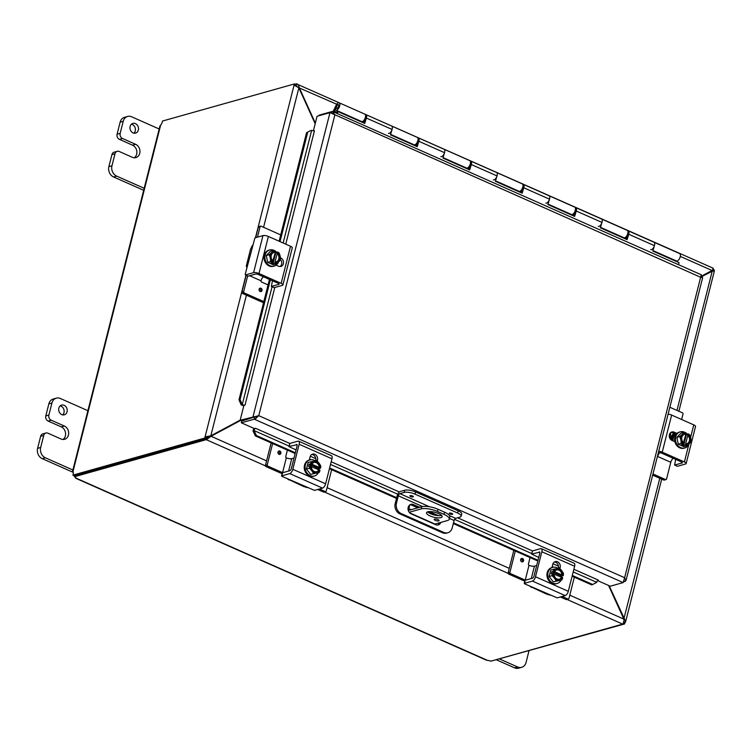 <?xml version="1.0" encoding="UTF-8"?>
<svg xmlns="http://www.w3.org/2000/svg" width="752" height="752" viewBox="0 0 752 752"><rect width="100%" height="100%" fill="white"/><g stroke="black" fill="none" stroke-linecap="round" stroke-linejoin="round"><path stroke-width="1.13" d="M62.679 414.888A5.038 4.202 74.3 0 0 63.92 409.69A5.038 4.202 74.3 0 0 60.151 405.911M61.777 414.606A5.038 4.202 -105.7 0 1 58.684 409.605A5.038 4.202 -105.7 0 1 61.589 405.112A5.038 4.202 -105.7 0 1 67.003 408.825A5.038 4.202 -105.7 0 1 64.315 414.813A5.038 4.202 -105.7 0 1 61.777 414.606M73.339 470.197L45.364 457.799A8.056 6.712 -105.7 0 1 40.683 447.487L43.729 435.446A4.023 3.356 -105.7 0 1 45.919 433.02L42.836 433.885A4.023 3.356 74.3 0 0 40.646 436.31L37.6 448.352A8.056 6.712 74.3 0 0 42.281 458.673L72.775 472.171M45.919 433.02A4.023 3.356 -105.7 0 1 47.94 433.19L61.062 438.999A7.05 5.884 -105.7 0 0 64.616 439.3A7.05 5.884 -105.7 0 0 68.676 433.011A7.05 5.884 -105.7 0 0 64.352 426.017L61.269 426.882L48.147 421.073L51.23 420.208A4.023 3.356 -105.7 0 1 48.889 415.048L51.935 403.006A8.056 6.712 -105.7 0 1 56.315 398.156A8.056 6.712 -105.7 0 1 60.367 398.494L88.341 410.883M51.23 420.208L64.352 426.017M56.315 398.156L53.232 399.021A8.056 6.712 74.3 0 0 48.852 403.871L45.806 415.912A4.023 3.356 74.3 0 0 48.147 421.073M62.999 439.478A7.05 5.884 74.3 0 0 65.527 432.917A7.05 5.884 74.3 0 0 61.269 426.882M133.959 133.179A5.038 4.202 74.3 0 0 135.2 127.99A5.038 4.202 74.3 0 0 131.431 124.202M133.066 132.897A5.038 4.202 -105.7 0 1 129.964 127.906A5.038 4.202 -105.7 0 1 132.869 123.403A5.038 4.202 -105.7 0 1 138.283 127.116A5.038 4.202 -105.7 0 1 135.604 133.113A5.038 4.202 -105.7 0 1 133.066 132.897M144.619 188.489L116.645 176.1A8.056 6.712 -105.7 0 1 111.963 165.778L115.009 153.737A4.023 3.356 -105.7 0 1 117.199 151.321L114.116 152.186A4.023 3.356 74.3 0 0 111.926 154.611L108.88 166.643A8.056 6.712 74.3 0 0 113.561 176.964L143.67 190.294M117.199 151.321A4.023 3.356 -105.7 0 1 119.23 151.49L132.343 157.3A7.05 5.884 -105.7 0 0 135.896 157.591A7.05 5.884 -105.7 0 0 139.966 151.302A7.05 5.884 -105.7 0 0 135.633 144.309L132.549 145.174L119.436 139.364L122.51 138.5A4.023 3.356 -105.7 0 1 120.17 133.339L123.215 121.298A8.056 6.712 -105.7 0 1 127.596 116.457A8.056 6.712 -105.7 0 1 131.656 116.795L159.621 129.184M122.51 138.5L135.633 144.309M127.596 116.457L124.512 117.321A8.056 6.712 74.3 0 0 120.141 122.162L117.096 134.204A4.023 3.356 74.3 0 0 119.436 139.364M134.288 157.77A7.05 5.884 74.3 0 0 136.808 151.208A7.05 5.884 74.3 0 0 132.549 145.174M410.526 513.522L434.242 524.022A4.023 1.833 -66.1 0 0 434.938 524.05L447.431 520.534A12.079 3.788 14.2 0 0 449.301 519.134L449.856 516.944A12.079 3.788 -165.8 0 0 444.564 512.178L438.012 509.273A12.079 3.788 -165.8 0 0 421.75 506.716L421.195 508.916L409.201 512.281M409.793 504.902L408.853 508.625A2.012 0.912 -66.1 0 0 409.107 510.166A2.012 0.912 -66.1 0 0 409.455 510.176L421.75 506.716M444.564 512.178L444.009 514.368A12.079 3.788 14.2 0 1 449.301 519.134M444.009 514.368L437.457 511.463L438.012 509.273M421.195 508.916A12.079 3.788 14.2 0 1 437.457 511.463M440.879 517.63A8.056 2.519 14.2 0 1 431.789 516.605A8.056 2.519 14.2 0 1 426.506 512.742A8.056 2.519 14.2 0 1 434.938 512.272A8.056 2.519 14.2 0 1 442.12 516.699A8.056 2.519 14.2 0 1 440.879 517.63M434.571 519.096A2.519 0.79 14.2 0 1 437.41 519.416A2.519 0.79 14.2 0 1 439.055 520.619A2.519 0.79 14.2 0 1 436.423 520.769A2.519 0.79 14.2 0 1 434.177 519.388A2.519 0.79 14.2 0 1 434.571 519.096M427.615 511.858A8.056 2.519 -165.8 0 0 434.12 514.941A8.056 2.519 -165.8 0 0 441.433 515.43A8.056 2.519 -165.8 0 0 441.574 515.393M528.985 650.847L526.052 662.474A8.056 6.712 -105.7 0 1 521.672 667.315A8.056 6.712 -105.7 0 1 517.611 666.977L499.76 659.072M496.687 659.936L514.537 667.842A8.056 6.712 74.3 0 0 518.589 668.18L521.672 667.315M315.342 123.102L299.24 87.636C298.676 85.042 297.745 83.792 296.438 83.886L713.103 268.173M298.807 87.758L336.736 104.237M712.238 270.664L700.93 276.745M700.977 276.98L713.018 270.861M711.26 271.228L713.855 271.087M240.396 420.312L206.838 437.974L206.396 439.723L211.03 436.263L240.649 420.434M608.575 585.46L623.85 619.112C624.169 621.782 623.718 623.417 622.496 624.028L567.027 599.457M240.189 420.114L210.823 435.812L205.08 436.837L245.979 275.204M206.631 437.523L206.33 438.726L204.779 438.04L205.08 436.837L206.631 437.523L210.823 435.812L246.402 295.179M712.539 268.191C713.648 268.013 713.488 268.774 712.069 270.485L701.127 276.332M296.213 85.625L297.078 86.16M295.997 85.634L296.438 83.886L294.934 84.196M210.015 436.545L211.03 436.263L266.584 460.873M255.473 237.717L294.07 85.155L298.873 87.834L315.173 123.76M623.314 622.083L624.865 622.769L625.467 621.077L609.148 585.714M712.539 270.363L714.4 270.861L678.877 411.25M623.812 619.037L659.805 478.291M265.447 465.883L206.236 439.657L206.838 437.974M294.07 85.155L294.38 83.951L295.921 84.638L295.733 85.399M624.865 622.769L624.555 623.972L623.286 623.408M712.934 269.338L714.156 269.883L713.939 270.729M295.865 85.455L296.279 83.82M204.779 438.04L72.888 475.132L74.439 475.819L206.33 438.726M622.656 624.104L490.812 661.187A3.798 1.194 14.2 0 0 487.484 660.369L486.459 660.181M74.645 475.762L74.401 476.74A3.798 1.194 14.2 0 1 75.896 478.065L75.031 477.078M74.401 476.74L206.236 439.657M294.38 83.951L162.488 121.044A3.798 1.73 113.9 0 1 160.674 125.039L159.941 125.988L72.493 471.579L72.972 471.626A3.798 1.73 113.9 0 1 72.888 475.132M73.329 472.82L72.493 471.579M492.109 660.82L624.555 623.972M410.686 496.546A1.767 0.555 14.2 0 1 409.915 495.841A1.767 0.555 14.2 0 1 411.767 495.737A1.767 0.555 14.2 0 1 413.346 496.715A1.767 0.555 14.2 0 1 410.686 496.546M450.044 513.973A1.767 0.555 14.2 0 1 449.264 513.278A1.767 0.555 14.2 0 1 451.115 513.174A1.767 0.555 14.2 0 1 452.704 514.142A1.767 0.555 14.2 0 1 450.044 513.973M404.172 492.438A8.056 2.519 14.2 0 1 415.01 494.139L415.565 491.949A8.056 2.519 -165.8 0 0 404.726 490.248L404.172 492.438L399.876 493.641A2.012 0.912 -66.1 0 0 398.344 495.803L396.464 503.21L395.195 503.567L397.159 495.812A4.023 1.833 113.9 0 1 400.233 491.507L404.726 490.248M458.203 510.824L457.648 513.024A8.056 2.519 14.2 0 1 461.173 516.201L461.728 514.011A8.056 2.519 -165.8 0 0 458.203 510.824L415.565 491.949M461.173 516.201A8.056 2.519 14.2 0 1 459.923 517.132L455.627 518.344L449.564 515.656M447.835 532.754A8.056 6.712 -105.7 0 1 443.783 532.416L442.514 532.773A8.056 6.712 74.3 0 0 446.575 533.112L447.835 532.754A8.056 6.712 -105.7 0 0 452.215 527.904L454.095 520.497A2.012 0.912 113.9 0 1 455.627 518.344M443.783 532.416L401.145 513.531A8.056 6.712 -105.7 0 1 396.464 503.21M442.514 532.773L399.885 513.889L401.145 513.531M440.813 522.396A5.029 4.192 -105.7 0 1 438.228 524.934A5.029 4.192 -105.7 0 1 435.69 524.717L411.109 513.832A5.029 4.192 -105.7 0 1 408.016 508.841A5.029 4.192 -105.7 0 1 410.921 504.348A5.029 4.192 -105.7 0 1 413.45 504.564L419.654 507.309M429.317 511.595L438.04 515.449A5.029 4.192 -105.7 0 1 438.425 515.646M395.195 503.567A8.056 6.712 74.3 0 0 399.885 513.889M457.648 513.024L415.01 494.139M435.549 515.27L427.756 511.821M418.385 507.666L412.19 504.921A5.029 4.192 74.3 0 0 410.301 504.592M437.579 525.046A5.029 4.192 74.3 0 0 439.544 522.753M333.108 114.031L331.623 113.27L332.074 111.512L333.108 111.7L334.79 115.216L258.763 415.668L240.161 420.218L243.911 405.394L245.039 405.074A2.012 0.63 -165.8 0 1 242.247 404.604L240.076 399.547L238.986 399.791L241.157 404.849L242.247 404.604L272.064 286.756M310.567 130.566L306.562 132.728L310.567 130.566M283.137 242.999L311.657 130.312A2.012 0.63 -165.8 0 0 314.449 130.782L285.76 244.156M307.653 132.484L280.035 241.618M270.363 279.847L240.076 399.547M242.247 404.604L241.157 404.858A3.91 1.222 -165.8 0 0 243.836 405.695M289.116 446.086L254.016 430.539L252.982 430.915L255.379 435.916L256.413 435.54L254.016 430.539L252.982 430.915A3.91 1.777 -66.1 0 1 254.016 428.414M256.413 435.54L295.348 452.779M309.542 459.068L310.943 459.688M329.63 467.97L396.689 497.674M453.503 522.837L538.028 560.278M552.222 566.566L553.632 567.187M572.31 575.459L592.726 584.501L591.692 584.877L572.122 576.211M573.879 569.273L598.282 580.083A2.012 0.912 113.9 0 0 596.721 582.33L592.726 584.501M254.016 430.539A2.012 0.912 113.9 0 1 255.577 428.292L289.821 443.454M255.379 435.916L295.151 453.531M329.432 468.712L396.501 498.416M410.413 504.583L417.764 507.835M428.499 512.591L433.274 514.706M453.315 523.58L537.84 561.02M306.562 132.728L279.114 241.213M269.442 279.434L238.986 399.791M623.652 581.916L626.031 580.45L624.621 577.715L623.173 582.584L610.276 586.212L597.586 580.591M255.379 418.883L257.757 415.95L241.777 421.045L241.336 422.793L255.379 418.883L258.763 415.668L624.621 577.715L700.638 277.262L330.805 112.932L329.968 112.64L317.071 116.269L313.396 130.801M241.336 422.793L254.449 428.602L255.577 428.292M258.763 415.668L241.712 420.894L240.161 420.218M702.189 277.516L700.638 277.262L701.343 274.8L333.108 111.7L333.465 114.248M700.836 276.915L702.077 277.46M319.036 115.714L319.186 115.141L332.074 111.512M624.085 580.929L625.279 581.456M254.674 417.416L254.232 419.165L623.173 582.584M254.608 417.275L253.057 416.589L329.968 112.64M335.561 109.181L333.954 112.067M333.061 111.681L336.041 105.383A4.023 1.833 113.9 0 1 339.18 102.789A4.023 1.833 113.9 0 1 339.227 107.216A4.023 1.833 113.9 0 1 335.918 110.159A4.023 1.833 113.9 0 1 335.383 109.538L336.388 107.527A2.012 0.912 113.9 0 0 336.736 108.316A2.012 0.912 113.9 0 0 338.391 106.84A2.012 0.912 113.9 0 0 338.372 104.631A2.012 0.912 113.9 0 0 336.802 105.929L336.83 105.947M627.694 230.808A4.023 1.833 113.9 0 1 628.305 230.855A4.023 1.833 113.9 0 1 628.728 234.257L627.112 239.653L600.35 227.8L601.967 222.404A4.023 1.833 -66.1 0 0 601.544 219.001A4.023 1.833 113.9 0 1 601.591 223.419A4.023 1.833 113.9 0 1 598.282 226.361M548.011 204.102L571.52 214.508A4.023 1.833 -66.1 0 0 574.829 211.566A4.023 1.833 -66.1 0 0 574.782 207.148L549.073 195.755A4.023 1.833 113.9 0 1 549.11 200.182A4.023 1.833 113.9 0 1 545.811 203.125M495.54 180.856L519.049 191.271A4.023 1.833 -66.1 0 0 522.358 188.329A4.023 1.833 -66.1 0 0 522.311 183.902L496.602 172.518A4.023 1.833 113.9 0 1 496.64 176.936A4.023 1.833 113.9 0 1 493.34 179.878M443.069 157.619L466.578 168.025A4.023 1.833 -66.1 0 0 469.878 165.083A4.023 1.833 -66.1 0 0 469.84 160.665L444.131 149.272A4.023 1.833 113.9 0 1 444.169 153.699A4.023 1.833 113.9 0 1 440.869 156.642M335.251 109.04L336.802 105.929M652.962 250.585L676.471 260.991A4.023 1.833 -66.1 0 0 679.77 258.049A4.023 1.833 -66.1 0 0 679.733 253.631L654.014 242.238A4.023 1.833 113.9 0 1 654.061 246.665A4.023 1.833 113.9 0 1 650.753 249.608M600.491 227.339L623.991 237.754A4.023 1.833 -66.1 0 0 627.3 234.812A4.023 1.833 -66.1 0 0 627.253 230.385L575.835 207.608A4.023 1.833 113.9 0 1 576.248 211.021L574.641 216.407L547.879 204.553L549.496 199.167A4.023 1.833 -66.1 0 0 549.073 195.755L523.364 184.372A4.023 1.833 113.9 0 1 523.777 187.774L522.17 193.17L495.408 181.317L497.016 175.921A4.023 1.833 -66.1 0 0 496.602 172.518L470.893 161.125A4.023 1.833 113.9 0 1 471.307 164.538L469.69 169.924L442.937 158.07L444.545 152.684A4.023 1.833 -66.1 0 0 444.131 149.272L418.413 137.889A4.023 1.833 113.9 0 1 418.836 141.291L417.219 146.687L390.457 134.834L392.074 129.438A4.023 1.833 -66.1 0 0 391.66 126.035A4.023 1.833 113.9 0 1 391.698 130.453A4.023 1.833 113.9 0 1 388.399 133.395M390.598 134.373L414.108 144.788A4.023 1.833 -66.1 0 0 417.407 141.846A4.023 1.833 -66.1 0 0 417.369 137.419L365.942 114.642A4.023 1.833 113.9 0 1 366.365 118.055L364.748 123.441L337.986 111.587L337.385 113.59M335.918 110.159L361.637 121.542A4.023 1.833 -66.1 0 0 364.936 118.6A4.023 1.833 -66.1 0 0 364.899 114.182L339.18 102.789M678.454 264.666L679.056 262.664L652.821 251.036L654.437 245.65A4.023 1.833 -66.1 0 0 654.014 242.238L628.305 230.855M626.482 236.26A2.012 0.912 -66.1 0 0 626.886 235.902L626.256 237.999A4.023 1.833 113.9 0 1 625.044 238.215A4.023 1.833 113.9 0 1 624.602 237.801M626.237 239.268L627.704 234.398A2.012 0.912 -66.1 0 0 627.817 233.233M574.011 213.023A2.012 0.912 -66.1 0 0 574.415 212.656L573.785 214.762A4.023 1.833 113.9 0 1 572.573 214.978A4.023 1.833 113.9 0 1 572.131 214.555M575.224 207.561A4.023 1.833 113.9 0 1 575.835 207.608M573.767 216.021L575.224 211.152A2.012 0.912 -66.1 0 0 575.346 209.987M521.531 189.777A2.012 0.912 -66.1 0 0 521.944 189.419L521.315 191.516A4.023 1.833 113.9 0 1 520.102 191.732A4.023 1.833 113.9 0 1 519.66 191.318M522.753 184.325A4.023 1.833 113.9 0 1 523.364 184.372M521.296 192.785L522.753 187.915A2.012 0.912 -66.1 0 0 522.875 186.75M469.06 166.54A2.012 0.912 -66.1 0 0 469.474 166.173L468.844 168.279A4.023 1.833 113.9 0 1 467.631 168.495A4.023 1.833 113.9 0 1 467.189 168.072M470.282 161.078A4.023 1.833 113.9 0 1 470.893 161.125M468.825 169.538L470.282 164.669A2.012 0.912 -66.1 0 0 470.404 163.504M416.589 143.294A2.012 0.912 -66.1 0 0 417.003 142.936L416.373 145.033A4.023 1.833 113.9 0 1 415.151 145.249A4.023 1.833 113.9 0 1 414.709 144.835M417.811 137.842A4.023 1.833 113.9 0 1 418.413 137.889M416.354 146.302L417.811 141.432A2.012 0.912 -66.1 0 0 417.933 140.267M364.222 121.937L363.902 121.796A4.023 1.833 113.9 0 1 362.68 122.012A4.023 1.833 113.9 0 1 362.238 121.589M365.34 114.595A4.023 1.833 113.9 0 1 365.942 114.642M364.118 120.057A2.012 0.912 -66.1 0 0 364.523 119.69L364.842 119.831M364.523 119.69L363.902 121.796M363.883 123.055L365.34 118.186A2.012 0.912 -66.1 0 0 365.463 117.021M337.986 111.587L336.962 111.728L336.52 113.214M338.485 106.493A1.936 0.874 113.9 0 1 336.774 108.241A1.936 0.874 113.9 0 1 336.746 106.117A1.936 0.874 113.9 0 1 338.334 104.707A1.936 0.874 113.9 0 1 338.485 106.493M278.992 283.795L278.842 284.378L271.34 286.437L272.468 280.778M273.954 287.527L271.51 286.437M246.976 267.204A8.056 2.519 14.2 0 1 246.355 265.823A8.056 2.519 14.2 0 1 246.44 265.616L246.665 265.494M247.981 276.022L245.368 274.931L245.246 274.189L254.919 237.867L262.956 235.611L253.584 272.675A4.023 1.26 14.2 0 1 258.998 273.521L281.145 283.335A4.023 1.26 14.2 0 1 282.902 284.923A4.023 1.26 14.2 0 1 282.282 285.384L274.236 287.649M245.537 274.931L253.584 272.675M252.578 245.237L250.66 248.921A8.056 2.519 -165.8 0 0 250.576 249.128L246.355 265.823M278.842 284.378A2.012 0.63 -165.8 0 0 279.152 284.143A2.012 0.63 -165.8 0 0 278.278 283.354L258.312 274.508A2.012 0.63 -165.8 0 0 255.595 274.085L248.263 276.144M279.979 266.546A4.521 3.769 74.3 0 0 280.487 259.572M246.891 265.823L246.853 267.862M282.902 284.923L292.284 247.859A4.023 1.26 -165.8 0 0 290.526 246.261L268.379 236.457A4.023 1.26 -165.8 0 0 262.956 235.611M280.402 257.757L280.731 257.908A4.521 3.769 -105.7 0 1 283.513 262.392A4.521 3.769 -105.7 0 1 280.9 266.434A4.521 3.769 -105.7 0 1 278.625 266.236L276.134 265.136M277.535 252.005A10.387 4.719 113.9 0 1 277.554 252.099L274.8 262.993A10.387 4.719 113.9 0 1 274.724 263.125L273.042 263.595L275.852 252.475L277.535 252.005A8.545 2.679 14.2 0 1 279.048 252.926A8.545 4.7 79.8 0 1 280.158 256.216A6.044 5.038 74.3 0 0 277.554 252.099M275.589 251.224A10.387 4.719 -66.1 0 0 275.57 251.13A8.545 2.679 14.2 0 0 273.361 250.407A8.545 2.021 -37.3 0 1 271.641 252.446A6.044 5.038 74.3 0 0 270.231 258.002A6.044 5.038 74.3 0 0 272.835 262.128L273.117 260.982A4.832 4.033 -105.7 0 1 271.124 256.169A4.832 4.033 -105.7 0 1 273.888 252.465A4.832 4.033 -105.7 0 1 275.298 252.371L275.589 251.224A6.044 5.038 74.3 0 0 271.641 252.446A8.545 2.021 -37.3 0 1 269.122 254.712A8.545 4.7 -100.2 0 1 270.231 258.002A8.545 4.7 -100.2 0 1 270.551 261.527A8.545 2.679 -165.8 0 1 272.76 262.251A10.387 4.719 -66.1 0 0 272.835 262.128M272.873 260.775L275.298 252.371M273.042 263.595L271.077 262.721L272.76 262.251M275.335 252.24L275.852 252.475M274.8 262.993A6.044 5.038 74.3 0 0 278.748 261.781A8.545 2.021 142.7 0 1 276.228 264.046A8.545 2.679 -165.8 0 0 274.724 263.125M276.228 264.046L273.38 264.845L267.693 262.326L270.551 261.527M274.978 252.465A4.832 4.033 74.3 0 0 273.728 252.512M276.341 261.809A4.832 4.033 74.3 0 0 278.945 258.049A4.832 4.033 74.3 0 0 276.943 253.33M277.272 253.245A4.832 4.033 -105.7 0 1 279.265 258.049A4.832 4.033 -105.7 0 1 276.501 261.762A4.832 4.033 -105.7 0 1 275.091 261.856M278.748 261.781A6.044 5.038 74.3 0 0 280.158 256.216A8.545 4.7 79.8 0 1 280.477 259.741A8.545 2.021 142.7 0 1 278.748 261.781M267.693 262.326L266.264 255.511L269.122 254.712M266.264 255.511L270.513 251.206L273.361 250.407M278.419 262.11A8.375 6.984 -105.7 0 1 274.207 266.086L273.352 266.33A8.375 6.984 -105.7 0 1 266.189 263.689A8.375 6.984 -105.7 0 1 264.262 255.248A8.375 6.984 -105.7 0 1 268.821 250.209L269.677 249.965A8.375 6.984 -105.7 0 1 274.978 250.914M274.207 266.086A8.375 6.984 -105.7 0 1 267.045 263.444A8.375 6.984 -105.7 0 1 265.118 255.003A8.375 6.984 -105.7 0 1 269.677 249.965M275.561 251.337A8.375 6.984 -105.7 0 1 276.557 252.277M260.963 288.223A1.767 1.476 -105.7 0 1 261.029 291.56A1.767 1.476 -105.7 0 1 260.07 288.148A1.767 1.476 -105.7 0 1 260.963 288.223M268.06 284.914L261.564 282.038A0.968 0.808 74.3 0 1 261 280.806L261.01 280.787A4.023 1.833 113.9 0 1 263.454 276.792M260.615 226.164L258.838 226.662A0.968 0.808 74.3 0 0 258.312 227.245L260.089 226.747A0.968 0.808 -105.7 0 1 261.104 226.202L280.712 234.887M260.089 226.747L257.457 237.153M242.445 293.421L244.221 292.923A0.968 0.808 -105.7 0 1 243.657 291.682L241.881 292.19A0.968 0.808 74.3 0 0 242.445 293.421L263.538 302.765M244.221 292.923L263.83 301.608M241.881 292.19L245.876 276.398A8.056 3.657 113.9 0 1 246.195 275.298M255.68 237.651L258.312 227.245M247.643 275.937L243.657 291.682M658.32 452.845L658.846 452.695A2.012 0.63 -165.8 0 1 661.553 453.118L681.519 461.963A2.012 0.63 -165.8 0 1 682.402 462.753A2.012 0.63 -165.8 0 1 682.092 462.988L674.591 465.046L675.719 459.387M658.733 451.209A4.023 1.26 14.2 0 1 662.249 452.14L684.395 461.944A4.023 1.26 14.2 0 1 686.153 463.533A4.023 1.26 14.2 0 1 685.533 463.993L677.486 466.259L674.76 465.056M676.161 434.346L672.363 432.663A4.521 3.769 74.3 0 0 671.01 432.353M686.153 463.533L695.534 426.469A4.023 1.26 -165.8 0 0 693.767 424.88L671.63 415.066A4.023 1.26 -165.8 0 0 668.114 414.145M674.892 441.753L672.034 440.493A4.521 3.769 -105.7 0 1 669.261 436.01A4.521 3.769 -105.7 0 1 671.865 431.968A4.521 3.769 -105.7 0 1 674.14 432.165L676.997 433.425M683.634 445.457L686.454 434.336L688.136 433.866A10.387 4.719 113.9 0 1 688.155 433.97L685.392 444.864A10.387 4.719 113.9 0 1 685.316 444.987L683.634 445.457L681.669 444.592L683.352 444.112A10.387 4.719 -66.1 0 0 683.427 443.99L683.718 442.853A4.832 4.033 -105.7 0 1 681.716 438.04A4.832 4.033 -105.7 0 1 684.48 434.327A4.832 4.033 -105.7 0 1 685.899 434.233L686.181 433.096A10.387 4.719 -66.1 0 0 686.162 432.992A8.545 2.679 14.2 0 0 683.963 432.268A8.545 2.021 -37.3 0 1 682.233 434.308A6.044 5.038 74.3 0 0 680.823 439.873A6.044 5.038 74.3 0 0 683.427 443.99M683.465 442.637L685.899 434.233M685.927 434.111L686.454 434.336M683.352 444.112A8.545 2.679 -165.8 0 0 681.143 443.389A8.545 4.7 -100.2 0 0 680.823 439.873A8.545 4.7 -100.2 0 0 679.714 436.574A8.545 2.021 -37.3 0 0 682.233 434.308A6.044 5.038 74.3 0 1 686.181 433.096M688.136 433.866A8.545 2.679 14.2 0 1 689.64 434.788A8.545 4.7 79.8 0 1 690.75 438.087A6.044 5.038 74.3 0 0 688.155 433.97M685.392 444.864A6.044 5.038 74.3 0 0 689.349 443.642A8.545 2.021 142.7 0 1 686.83 445.908L683.972 446.707L678.295 444.197L676.856 437.373L681.105 433.077L683.963 432.268M686.933 443.671A4.832 4.033 74.3 0 0 689.546 439.911A4.832 4.033 74.3 0 0 687.535 435.201M685.57 434.327A4.832 4.033 74.3 0 0 684.32 434.374M689.349 443.642A6.044 5.038 74.3 0 0 690.75 438.087A8.545 4.7 79.8 0 1 691.079 441.603A8.545 2.021 142.7 0 1 689.349 443.642M687.864 435.107A4.832 4.033 -105.7 0 1 689.857 439.92A4.832 4.033 -105.7 0 1 687.093 443.633A4.832 4.033 -105.7 0 1 685.683 443.718M686.83 445.908A8.545 2.679 -165.8 0 0 685.316 444.987M678.295 444.197L681.143 443.389M676.856 437.373L679.714 436.574M689.011 443.971A8.375 6.984 -105.7 0 1 684.809 447.957L683.953 448.192A8.375 6.984 -105.7 0 1 676.781 445.551A8.375 6.984 -105.7 0 1 674.864 437.109A8.375 6.984 -105.7 0 1 679.413 432.071L680.269 431.827A8.375 6.984 -105.7 0 1 685.57 432.776M684.809 447.957A8.375 6.984 -105.7 0 1 677.637 445.316A8.375 6.984 -105.7 0 1 675.719 436.874A8.375 6.984 -105.7 0 1 680.269 431.827M686.153 433.199A8.375 6.984 -105.7 0 1 687.149 434.139M675.315 433.97A8.056 6.712 74.3 0 0 672.598 440.738M675.531 434.064A8.056 6.712 74.3 0 0 673.143 440.982M655.406 464.351A1.767 1.476 -105.7 0 1 655.227 465.065M669.656 437.937L671.075 432.353M657.257 457.037A0.968 0.808 74.3 0 0 657.671 456.492L657.37 456.577M659.88 452.666A4.023 1.833 -66.1 0 0 657.671 456.483L657.671 456.492M657.671 456.483L670.784 462.292L666.563 479.005A0.968 0.808 -105.7 0 1 665.548 479.541L652.971 473.976M665.548 479.541L663.772 480.039A0.968 0.808 74.3 0 0 664.251 480.086L666.037 479.579M663.772 480.039L652.68 475.132M669.853 407.255L682.431 412.82A0.968 0.808 -105.7 0 1 682.995 414.061L681.622 419.494M670.784 462.292A4.023 1.833 113.9 0 1 673.237 458.297M296.062 449.94L288.975 446.613L289.84 443.699M315.793 458.682L310.303 456.248M289.125 446.5L297.049 444.695M289.905 443.417L297.952 441.151A4.023 1.833 113.9 0 1 298.647 441.18A4.023 1.833 113.9 0 1 299.155 444.253L292.819 469.286A4.023 1.833 113.9 0 1 289.746 473.591L322.542 488.114L314.496 490.379L281.972 476.345L282.414 473.055M289.746 473.591L281.699 475.856M287.574 478.827L288.646 479.851A8.056 3.657 113.9 0 1 287.847 478.958M282.479 472.773L289.811 470.705A2.012 0.912 -66.1 0 0 291.353 468.552L297.059 445.983A2.012 0.912 -66.1 0 0 296.805 444.451A2.012 0.912 -66.1 0 0 296.467 444.432M315.633 460.882L315.699 460.609A4.521 3.769 74.3 0 0 311.713 454.499M307.596 487.691L303.601 486.488L288.73 479.522M322.542 488.114A4.023 1.833 -66.1 0 0 325.616 483.809L331.952 458.786A4.023 1.833 -66.1 0 0 331.444 455.703L298.647 441.18M309.288 460.055L310.106 456.84A4.521 3.769 -105.7 0 1 312.569 454.114A4.521 3.769 -105.7 0 1 316.442 455.543A4.521 3.769 -105.7 0 1 317.476 460.102L317.203 461.192M310.755 463.749A10.387 3.252 14.2 0 1 310.905 463.787L320.54 468.054A10.387 3.252 14.2 0 1 320.596 468.111L318.914 468.581L309.072 464.228L310.755 463.749A8.545 3.882 -66.1 0 0 310.943 461.747L314.204 461.126A6.044 5.038 74.3 0 0 310.905 463.787M319.158 472.529L310.567 474.362L319.158 472.529A8.545 3.882 113.9 0 0 320.032 470.329A10.387 3.252 -165.8 0 0 319.985 470.273L318.97 469.831A4.832 4.033 -105.7 0 1 316.752 471.683A4.832 4.033 -105.7 0 1 311.347 466.456L310.341 466.005A10.387 3.252 -165.8 0 0 310.2 465.977L308.517 466.447L309.072 464.228M318.97 469.831L311.347 466.691M318.914 468.581L318.585 469.897M320.54 468.054A6.044 5.038 74.3 0 0 319.121 463.307A8.545 4.258 44.6 0 1 320.775 466.108A8.545 3.882 113.9 0 1 320.596 468.111M310.341 466.005A6.044 5.038 74.3 0 0 311.76 470.752A6.044 5.038 74.3 0 0 316.686 472.933A6.044 5.038 74.3 0 0 319.985 470.273M316.583 471.72A4.832 4.033 74.3 0 0 318.651 469.925M319.205 467.697A4.832 4.033 74.3 0 0 313.969 462.424M311.911 464.228A4.832 4.033 -105.7 0 1 314.139 462.377A4.832 4.033 -105.7 0 1 319.534 467.603M319.121 463.307A6.044 5.038 74.3 0 0 314.204 461.126L316.667 460.722A8.545 4.258 44.6 0 1 319.121 463.307M313.424 473.563A8.545 4.258 -135.4 0 0 311.76 470.752A8.545 4.258 -135.4 0 0 309.316 468.167A8.545 3.882 -66.1 0 0 310.2 465.977M310.567 474.362L306.459 468.975L309.316 468.167M306.459 468.975L308.085 462.555L310.943 461.747M318.322 472.764A8.375 6.984 -105.7 0 1 314.458 476.007L313.603 476.242A8.375 6.984 -105.7 0 1 309.382 475.894A8.375 6.984 -105.7 0 1 304.24 467.594A8.375 6.984 -105.7 0 1 309.072 460.121L309.927 459.886A8.375 6.984 -105.7 0 1 314.139 460.233A8.375 6.984 -105.7 0 1 315.361 460.92M319.28 468.477A8.375 6.984 -105.7 0 1 319.205 469.934M314.458 476.007A8.375 6.984 -105.7 0 1 310.238 475.649A8.375 6.984 -105.7 0 1 305.096 467.349A8.375 6.984 -105.7 0 1 309.927 459.886M277.986 452.037A1.767 1.476 -105.7 0 1 280.844 452.272A1.767 1.476 -105.7 0 1 278.39 453.823A1.767 1.476 -105.7 0 1 277.986 452.037M287.386 450.091L285.751 456.567A0.968 0.808 74.3 0 0 286.315 457.799L282.573 472.632A4.023 1.26 -165.8 0 0 282.724 472.698M288.608 471.043L291.748 458.654A4.023 1.26 14.2 0 1 286.324 457.808M291.748 458.654L294.023 458.015M267.223 464.849L265.447 465.347A0.968 0.808 74.3 0 0 266.011 466.588L267.787 466.09A0.968 0.808 -105.7 0 1 267.223 464.849L272.619 443.548M265.447 465.347L271.134 442.89M267.787 466.09L282.573 472.632M323.463 492.034A0.968 0.808 74.3 0 0 323.952 492.081L325.729 491.573A0.968 0.808 -105.7 0 1 325.249 491.535L323.463 492.034L317.692 489.477M331.651 469.69L326.255 490.99A0.968 0.808 -105.7 0 1 325.729 491.573M282.15 473.591A8.056 2.519 14.2 0 1 279.979 472.773L266.011 466.588M319.478 488.979L325.249 491.535M538.742 557.429L531.664 554.102L532.519 551.188M558.482 566.171L552.983 563.737M531.814 553.989L539.739 552.184M532.595 550.906L540.641 548.64A4.023 1.833 113.9 0 1 541.327 548.669A4.023 1.833 113.9 0 1 541.835 551.752L535.509 576.775A4.023 1.833 113.9 0 1 532.425 581.08L565.222 595.612L557.176 597.868L524.661 583.843L525.093 580.544M532.425 581.08L524.388 583.345M530.263 586.325L531.326 587.35A8.056 3.657 113.9 0 1 530.536 586.447M525.169 580.262L532.501 578.203A2.012 0.912 -66.1 0 0 534.033 576.041L539.748 553.481A2.012 0.912 -66.1 0 0 539.494 551.94A2.012 0.912 -66.1 0 0 539.146 551.93M558.313 568.371L558.379 568.098A4.521 3.769 74.3 0 0 554.403 561.988M550.276 595.189L546.29 593.986L531.41 587.011M565.222 595.612A4.023 1.833 -66.1 0 0 568.305 591.298L574.631 566.275A4.023 1.833 -66.1 0 0 574.124 563.192L541.327 548.669M551.977 567.553L552.786 564.329A4.521 3.769 -105.7 0 1 555.249 561.612A4.521 3.769 -105.7 0 1 559.121 563.032A4.521 3.769 -105.7 0 1 560.165 567.6L559.883 568.691M553.444 571.247A10.387 3.252 14.2 0 1 553.585 571.276L563.229 575.543A10.387 3.252 14.2 0 1 563.286 575.6L561.603 576.079L551.761 571.717L553.444 571.247A8.545 3.882 -66.1 0 0 553.622 569.245L556.884 568.615A6.044 5.038 74.3 0 0 553.585 571.276M561.838 580.018L553.246 581.86L561.838 580.018A8.545 3.882 113.9 0 0 562.722 577.827A10.387 3.252 -165.8 0 0 562.665 577.771L561.659 577.32A4.832 4.033 -105.7 0 1 559.432 579.172A4.832 4.033 -105.7 0 1 554.036 573.945L553.021 573.494A10.387 3.252 -165.8 0 0 552.88 573.466L551.197 573.945L551.761 571.717M561.659 577.32L554.036 574.18M561.603 576.079L561.265 577.386M563.229 575.543A6.044 5.038 74.3 0 0 561.8 570.796A8.545 4.258 44.6 0 1 563.464 573.597A8.545 3.882 113.9 0 1 563.286 575.6M553.021 573.494A6.044 5.038 74.3 0 0 554.45 578.25A6.044 5.038 74.3 0 0 559.366 580.422A6.044 5.038 74.3 0 0 562.665 577.771M559.272 579.219A4.832 4.033 74.3 0 0 561.33 577.414M561.894 575.186A4.832 4.033 74.3 0 0 556.659 569.922M554.6 571.717A4.832 4.033 -105.7 0 1 556.818 569.875A4.832 4.033 -105.7 0 1 562.214 575.101M561.8 570.796A6.044 5.038 74.3 0 0 556.884 568.615L559.356 568.211A8.545 4.258 44.6 0 1 561.8 570.796M556.104 581.052A8.545 4.258 -135.4 0 0 554.45 578.25A8.545 4.258 -135.4 0 0 551.996 575.665A8.545 3.882 -66.1 0 0 552.88 573.466M553.246 581.86L549.139 576.464L551.996 575.665M549.139 576.464L550.765 570.044L553.622 569.245M561.011 580.253A8.375 6.984 -105.7 0 1 557.138 583.496L556.283 583.74A8.375 6.984 -105.7 0 1 552.071 583.383A8.375 6.984 -105.7 0 1 546.93 575.083A8.375 6.984 -105.7 0 1 551.752 567.619L552.607 567.375A8.375 6.984 -105.7 0 1 556.828 567.722A8.375 6.984 -105.7 0 1 558.05 568.418M561.97 575.976A8.375 6.984 -105.7 0 1 561.894 577.423M557.138 583.496A8.375 6.984 -105.7 0 1 552.927 583.148A8.375 6.984 -105.7 0 1 547.785 574.848A8.375 6.984 -105.7 0 1 552.607 567.375M520.666 559.526A1.767 1.476 -105.7 0 1 523.533 559.77A1.767 1.476 -105.7 0 1 521.07 561.312A1.767 1.476 -105.7 0 1 520.666 559.526M530.075 557.58L528.43 564.056A0.968 0.808 74.3 0 0 528.994 565.297L525.253 580.13A4.023 1.26 -165.8 0 0 525.413 580.196M531.297 578.542L534.428 566.153A4.023 1.26 14.2 0 1 529.013 565.297M534.428 566.153L536.702 565.513M509.912 572.338L508.126 572.845A0.968 0.808 74.3 0 0 508.69 574.077L510.476 573.579A0.968 0.808 -105.7 0 1 509.912 572.338L515.299 551.037M508.126 572.845L513.813 550.379M510.476 573.579L525.253 580.13M566.153 599.532A0.968 0.808 74.3 0 0 566.641 599.57L568.418 599.071A0.968 0.808 -105.7 0 1 567.929 599.024L566.153 599.532L560.381 596.975M574.331 577.188L568.944 598.489A0.968 0.808 -105.7 0 1 568.418 599.071M524.84 581.089A8.056 2.519 14.2 0 1 522.668 580.271L508.69 574.077M562.158 596.468L567.929 599.024M40.646 436.31L43.729 435.446M48.889 415.048L45.806 415.912M48.852 403.871L51.935 403.006M40.683 447.487L37.6 448.352M42.281 458.673L45.364 457.799M111.926 154.611L115.009 153.737M120.17 133.339L117.096 134.204M120.141 122.162L123.215 121.298M111.963 165.778L108.88 166.643M113.561 176.964L116.645 176.1M434.938 524.05L409.727 512.883M411.231 509.677L408.853 508.625M517.611 666.977L514.537 667.842M712.069 270.485L680.306 256.413M327.101 487.672L509.264 568.362M569.781 595.17L623.85 619.112M508.136 573.372L324.338 491.968M298.873 87.834L263.576 227.301M676.979 410.413L712.276 270.936M75.896 478.065L487.484 660.369M160.674 125.039L72.972 471.626M412.387 495.944L411.118 495.615M409.925 495.812A1.767 0.555 -165.8 0 0 410.705 496.48A1.767 0.555 -165.8 0 0 413.356 496.687M451.745 513.372L450.476 513.052M449.273 513.249A1.767 0.555 -165.8 0 0 450.053 513.917A1.767 0.555 -165.8 0 0 452.704 514.114M398.344 495.803L422.577 506.538M436.696 512.789L440.183 514.33M449.48 518.448L454.095 520.497M429.514 506.773L399.876 493.641M413.45 504.564L412.19 504.921M331.632 113.261L332.929 113.843M596.721 582.33L573.203 571.915M531.796 553.575L454.565 519.369M397.752 494.205L330.523 464.426M331.19 461.775L399.387 491.987M457.62 517.78L532.501 550.943M274.79 287.49L245.039 405.074M334.132 111.343L336.736 112.499M336.793 112.283L334.208 111.146M654.437 245.65L628.728 234.257M601.967 222.404L576.248 211.021M549.496 199.167L523.777 187.774M497.016 175.921L471.307 164.538M444.545 152.684L418.836 141.291M392.074 129.438L366.365 118.055M258.998 273.521L268.379 236.457M290.526 246.261L281.145 283.335M260.963 290.347A1.034 0.855 -105.7 0 1 259.28 289.595A1.034 0.855 -105.7 0 1 260.963 290.347M261.01 291.56A1.767 1.476 74.3 0 0 260.051 288.148M249.645 275.758L261.01 280.787M682.243 462.405L682.092 462.988M693.767 424.88L690.599 437.42M688.832 444.394L684.395 461.944M662.249 452.14L671.63 415.066M674.14 432.165L672.363 432.663M674.102 433.434L671.047 439.873M325.616 483.809L292.819 469.286M299.155 444.253L331.952 458.786M317.476 460.102L315.699 460.609M279.236 451.849A1.034 0.855 -105.7 0 1 278.757 453.747A1.034 0.855 -105.7 0 1 279.236 451.849M279.885 454.387A1.767 1.476 74.3 0 0 278.926 450.974M568.305 591.298L535.509 576.775M541.835 551.752L574.631 566.275M560.165 567.6L558.379 568.098M521.926 559.338A1.034 0.855 -105.7 0 1 521.437 561.236A1.034 0.855 -105.7 0 1 521.926 559.338M522.574 561.876A1.767 1.476 74.3 0 0 521.615 558.463M209.47 436.273L210.287 435.953M661.704 479.127L625.523 622.092M486.45 660.19L75.595 478.206M255.934 416.448L256.216 417.069M626.031 580.45L702.659 277.62M702.415 277.554L701.625 277.262M364.015 122.604L362.68 122.012M416.495 145.841L415.151 145.249M468.966 169.087L467.631 168.495M521.437 192.324L520.102 191.732M573.908 215.57L572.573 214.978M626.378 238.807L625.044 238.215M274.076 287.64L271.34 286.437M248.094 276.134L245.368 274.931M677.317 466.259L674.591 465.046M673.632 433.227L669.741 438.134M670.615 438.51L670.464 439.281M670.079 438.754L673.754 433.274M672.438 440.672L672.852 437.241L675.268 433.951M674.29 433.519L672.025 436.79L671.48 440.193M670.981 439.817L674.093 433.425M673.905 433.34L670.502 439.328M671.386 440.136L671.649 438.134M288.975 446.613L289.764 443.53M281.549 475.969L282.329 472.886M531.664 554.102L532.444 551.019M524.238 583.458L525.018 580.375"/></g></svg>
